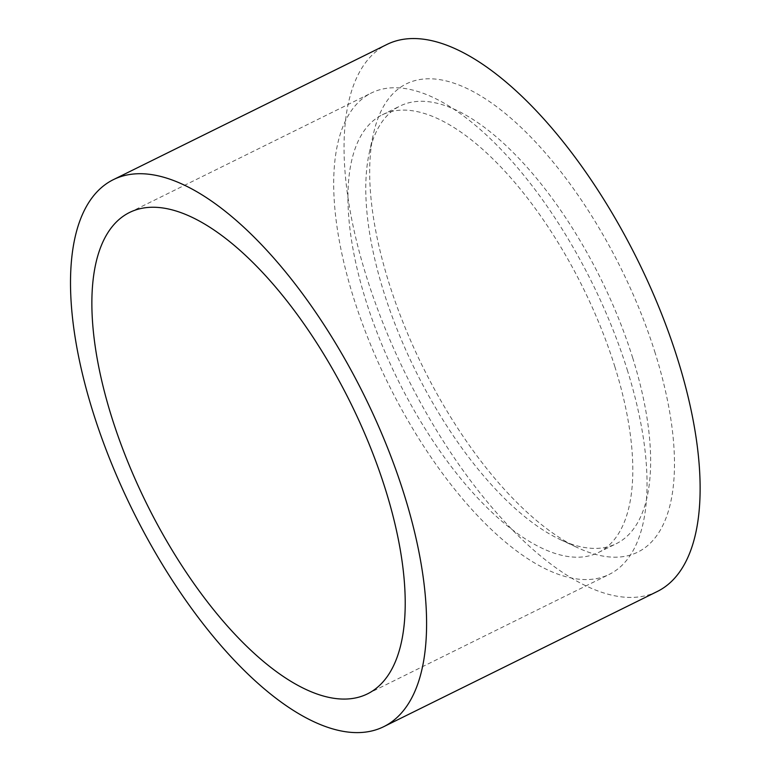 <?xml version="1.0" encoding="UTF-8"?>
<svg xmlns="http://www.w3.org/2000/svg" width="771" height="771" viewBox="0 0 771 771"><rect width="100%" height="100%" fill="white"/><g stroke="black" fill="none" stroke-linecap="round" stroke-linejoin="round"><path stroke-width="0.58" stroke-dasharray="3.85 2.89" d="M632.644 357.725A244.079 103.401 63.7 0 1 616.337 543.661A244.079 103.401 63.7 0 1 560.43 539.681A244.079 103.401 63.7 0 1 415.511 370.658A244.079 103.401 63.7 0 1 369.27 152.851A244.079 103.401 63.7 0 1 400.072 106.022A244.079 103.401 63.7 0 1 632.644 357.725M614.805 366.543A244.079 103.401 63.7 0 1 598.498 552.479A244.079 103.401 63.7 0 1 397.672 379.467A244.079 103.401 63.7 0 1 382.233 114.84A244.079 103.401 63.7 0 1 614.805 366.543M655.225 353.166A261.167 110.638 -116.3 0 0 500.36 109.53A261.167 110.638 -116.3 0 0 373.424 133.961A261.167 110.638 -116.3 0 0 422.894 367.006A261.167 110.638 -116.3 0 0 577.971 547.863A261.167 110.638 -116.3 0 0 655.225 353.166M627.247 369.829A268.491 113.742 63.7 0 1 609.312 574.356A268.491 113.742 63.7 0 1 388.401 384.054A268.491 113.742 63.7 0 1 371.42 92.963A268.491 113.742 63.7 0 1 627.247 369.829M657.249 591.511A305.094 129.249 63.7 0 1 366.543 276.885A305.094 129.249 63.7 0 1 386.917 44.467M598.498 552.479L616.337 543.661M382.233 114.84L400.072 106.022M560.43 539.681L577.971 547.863M369.27 152.851L373.424 133.961M367.497 693.861L609.312 574.356M129.595 212.459L371.42 92.963"/><path stroke-width="1.16" d="M385.423 489.334A268.491 113.742 63.7 0 1 367.497 693.861A268.491 113.742 63.7 0 1 146.577 503.55A268.491 113.742 63.7 0 1 129.595 212.459A268.491 113.742 63.7 0 1 385.423 489.334M113.376 179.643L386.917 44.467A305.094 129.249 63.7 0 1 637.954 260.723A305.094 129.249 63.7 0 1 657.249 591.511L383.717 726.687A305.094 129.249 63.7 0 1 93.002 412.061A305.094 129.249 63.7 0 1 113.376 179.643A305.094 129.249 63.7 0 1 364.423 395.899A305.094 129.249 63.7 0 1 383.717 726.687"/></g></svg>
